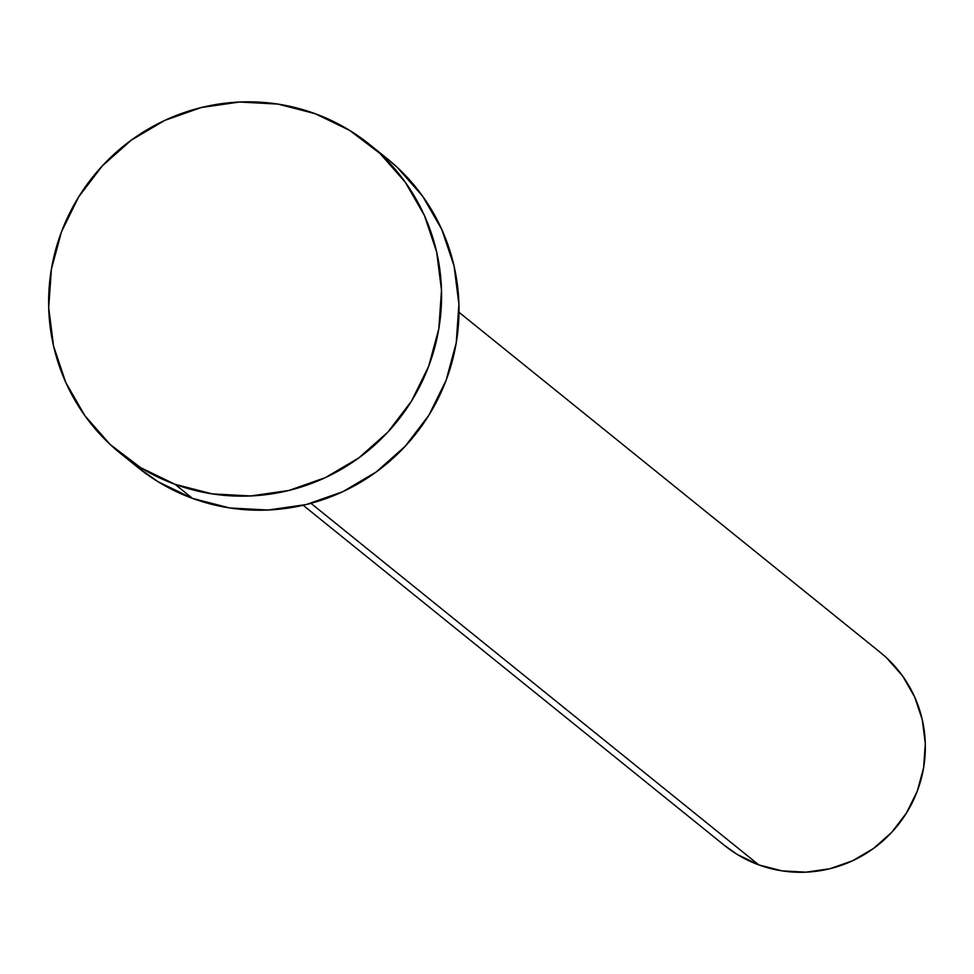 <?xml version="1.0" encoding="UTF-8"?>
<svg xmlns="http://www.w3.org/2000/svg" width="974" height="974" viewBox="0 0 974 974"><rect width="100%" height="100%" fill="white"/><g stroke="black" fill="none" stroke-linecap="round" stroke-linejoin="round"><path stroke-width="1.46" d="M303.158 505.275L724.644 845.566A124.027 121.994 -51.1 0 0 758.783 864.888L310.95 503.327L758.783 864.888A124.027 121.994 -51.1 0 0 908.754 809.187A124.027 121.994 -51.1 0 0 880.459 652.556L458.985 312.277M175.064 484.322A198.44 195.19 128.9 0 1 120.435 453.397A198.44 195.19 128.9 0 1 75.168 202.799A198.44 195.19 128.9 0 1 315.126 113.666A198.44 195.19 128.9 0 1 369.755 144.59A198.44 195.19 128.9 0 1 415.034 395.188A198.44 195.19 128.9 0 1 175.064 484.322L192.487 498.384L175.064 484.322L140.597 467.63L110.147 444.473L84.884 415.703L65.769 382.465L53.558 346.014L48.7 307.76L51.391 269.165L61.52 231.715L78.711 196.845L102.294 165.909L131.368 140.086L164.813 120.374L201.338 107.517L239.543 102.026L277.967 104.096L315.126 113.666L349.593 130.358L380.043 153.515L405.318 182.284L424.421 215.522L436.644 251.974L441.502 290.228L438.811 328.822L428.67 366.273L411.478 401.142L387.896 432.079L358.822 457.902L325.389 477.613L288.864 490.47L250.647 495.961L212.222 493.891L175.064 484.322M120.435 453.397L137.858 467.459A198.44 195.19 -51.1 0 0 192.487 498.384A198.44 195.19 -51.1 0 0 432.444 409.263A198.44 195.19 -51.1 0 0 387.177 158.652L369.755 144.59M386.483 158.105L397.465 167.589L422.74 196.346L441.843 229.584L454.067 266.036L458.912 304.302L456.222 342.897L446.092 380.347L428.901 415.204L405.318 446.141L376.244 471.964L342.811 491.687L306.274 504.532L268.069 510.023L229.645 507.953L192.487 498.384L158.019 481.704L137.212 466.936M886.9 658.144L902.691 676.114L914.623 696.897L922.268 719.676L925.3 743.588L923.62 767.707L917.289 791.119L906.538 812.9L891.807 832.234L873.629 848.378L852.725 860.699L829.897 868.735L806.022 872.168L782.012 870.866L758.783 864.888L737.245 854.466L724.23 845.237"/></g></svg>
